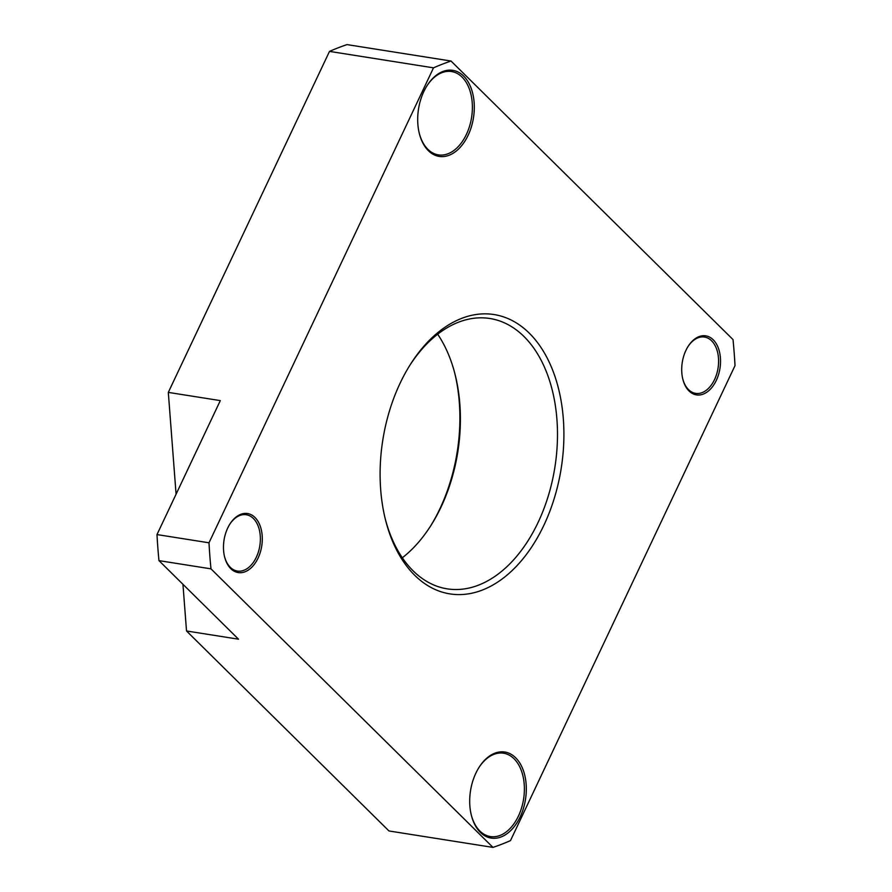<?xml version="1.0" encoding="UTF-8"?>
<svg xmlns="http://www.w3.org/2000/svg" width="892" height="892" viewBox="0 0 892 892"><rect width="100%" height="100%" fill="white"/><g stroke="black" fill="none" stroke-linecap="round" stroke-linejoin="round"><path stroke-width="1.34" d="M229.612 524.496A28.511 18.208 -81 0 1 246.292 514.74A28.511 18.208 -81 0 1 256.339 557.221A28.511 18.208 -81 0 1 237.395 571.058A28.511 18.208 -81 0 1 224.539 556.641M687.855 346.798A28.511 18.208 -81 0 1 704.524 337.053A28.511 18.208 -81 0 1 714.57 379.524A28.511 18.208 -81 0 1 695.626 393.372A28.511 18.208 -81 0 1 682.77 378.944M685.926 350.366A29.882 19.078 99 0 0 682.871 379.356A29.882 19.078 99 0 0 697.99 395.033A29.882 19.078 99 0 0 716.309 380.382A29.882 19.078 99 0 0 714.403 341.078A29.882 19.078 99 0 0 688.078 346.442A29.882 19.078 99 0 0 685.926 350.366M520.159 816.938A43.563 27.819 99 0 0 517.371 759.649A43.563 27.819 99 0 0 478.982 767.466A43.563 27.819 99 0 0 475.86 773.186A43.563 27.819 99 0 0 471.4 815.455A43.563 27.819 99 0 0 493.443 838.302A43.563 27.819 99 0 0 520.159 816.938M478.759 767.822A42.192 26.95 -81 0 1 503.556 753.216A42.192 26.95 -81 0 1 518.419 816.091A42.192 26.95 -81 0 1 490.377 836.573A42.192 26.95 -81 0 1 471.299 815.043M227.694 528.064A29.882 19.078 99 0 0 224.639 557.054A29.882 19.078 99 0 0 239.758 572.72A29.882 19.078 99 0 0 258.078 558.069A29.882 19.078 99 0 0 256.171 518.776A29.882 19.078 99 0 0 229.835 524.139A29.882 19.078 99 0 0 227.694 528.064M468.144 135.249A43.563 27.819 99 0 0 465.368 77.961A43.563 27.819 99 0 0 426.978 85.777A43.563 27.819 99 0 0 423.845 91.497A43.563 27.819 99 0 0 419.396 133.767A43.563 27.819 99 0 0 441.44 156.613A43.563 27.819 99 0 0 468.144 135.249M426.755 86.134A42.192 26.95 -81 0 1 451.542 71.538A42.192 26.95 -81 0 1 466.416 134.402A42.192 26.95 -81 0 1 438.373 154.885A42.192 26.95 -81 0 1 419.296 133.354M454.697 372.956A141.404 90.315 -81 0 1 439.89 508.797A141.404 90.315 -81 0 1 430.479 526.191M402.325 557.779A136.844 87.405 99 0 0 431.215 525.031A136.844 87.405 99 0 0 441.038 507.057A136.844 87.405 99 0 0 455.043 374.283A136.844 87.405 99 0 0 437.671 334.221M409.517 365.809A136.844 87.405 -81 0 1 489.898 318.5A136.844 87.405 -81 0 1 538.11 522.4A136.844 87.405 -81 0 1 447.171 588.843A136.844 87.405 -81 0 1 385.299 519.044M543.897 525.232A141.404 90.315 99 0 0 534.865 339.261A141.404 90.315 99 0 0 410.264 364.627A141.404 90.315 99 0 0 400.107 383.203A141.404 90.315 99 0 0 385.634 520.404A141.404 90.315 99 0 0 457.206 594.574A141.404 90.315 99 0 0 543.897 525.232M329.505 51.39L168.309 392.391L220.313 400.608L156.992 534.576L208.996 542.793L433.501 67.837L329.505 51.39A405.972 259.293 -81 0 1 347.021 44.6L451.029 61.035L733.023 339.584A405.972 259.293 99 0 1 735.008 365.642L510.492 840.61A405.972 259.293 99 0 1 492.975 847.4L210.98 568.851L158.977 560.633L238.521 639.196L186.517 630.978L182.949 584.316M176.081 494.19L168.309 392.391M186.517 630.978L388.979 830.965L492.975 847.4M158.977 560.633A405.972 259.293 -81 0 1 156.992 534.576M208.996 542.793A405.972 259.293 99 0 0 210.98 568.851M451.029 61.035A405.972 259.293 99 0 0 433.501 67.837"/></g></svg>
